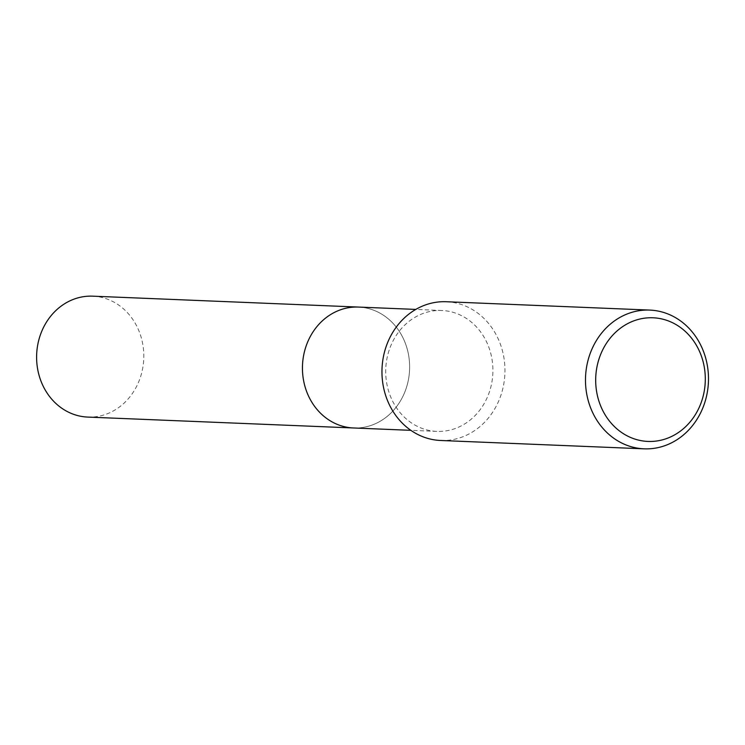 <?xml version="1.0" encoding="UTF-8"?>
<svg xmlns="http://www.w3.org/2000/svg" width="745" height="745" viewBox="0 0 745 745"><rect width="100%" height="100%" fill="white"/><g stroke="black" fill="none" stroke-linecap="round" stroke-linejoin="round"><path stroke-width="0.56" stroke-dasharray="3.73 2.79" d="M388.108 353.624A60.503 53.593 -87.7 0 1 441.794 310.488A60.503 53.593 -87.7 0 1 490.517 388.257A60.503 53.593 -87.7 0 1 436.831 431.392A60.503 53.593 -87.7 0 1 388.108 353.624M358.513 307.07A60.503 53.593 -87.7 0 1 407.236 384.848A60.503 53.593 -87.7 0 1 353.558 427.975A60.503 53.593 -87.7 0 0 407.236 384.848A60.503 53.593 -87.7 0 0 358.513 307.07M446.302 301.734A69.434 61.5 -87.7 0 1 502.214 390.985A69.434 61.5 -87.7 0 1 440.612 440.481M92.678 296.165A60.503 53.593 -87.7 0 1 141.401 373.943A60.503 53.593 -87.7 0 1 87.724 417.079M441.794 310.488L415.794 309.417M436.831 431.392L410.83 430.331"/><path stroke-width="1.12" d="M410.83 430.331L353.558 427.975A60.503 53.593 -87.7 0 1 304.835 350.206A60.503 53.593 -87.7 0 1 358.513 307.07L92.678 296.165A60.503 53.593 -87.7 0 0 39.001 339.301A60.503 53.593 -87.7 0 0 87.724 417.079L353.558 427.975A60.503 53.593 -87.7 0 1 304.835 350.206A60.503 53.593 -87.7 0 1 358.513 307.07L415.794 309.417M644.136 448.835L440.612 440.481A69.434 61.5 -87.7 0 1 384.699 351.24A69.434 61.5 -87.7 0 1 446.302 301.734L649.836 310.088A69.434 61.5 -87.7 0 1 705.739 399.329A69.434 61.5 -87.7 0 1 644.136 448.835A69.434 61.5 -87.7 0 1 588.233 359.584A69.434 61.5 -87.7 0 1 649.836 310.088M598.133 361.893A61.872 54.804 -87.7 0 1 666.71 320.331A61.872 54.804 -87.7 0 1 702.852 397.318A61.872 54.804 -87.7 0 1 634.274 438.88A61.872 54.804 -87.7 0 1 598.133 361.893"/></g></svg>
